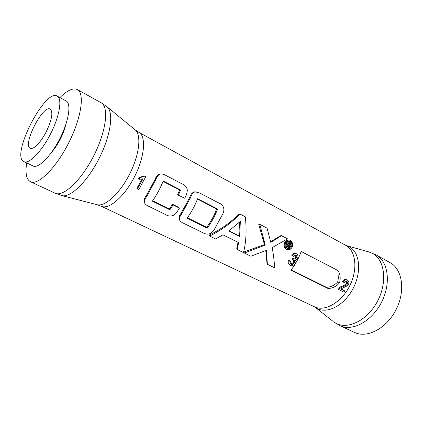 <?xml version="1.0" encoding="UTF-8"?>
<svg xmlns="http://www.w3.org/2000/svg" width="423" height="423" viewBox="0 0 423 423"><rect width="100%" height="100%" fill="white"/><g stroke="black" fill="none" stroke-linecap="round" stroke-linejoin="round"><path stroke-width="0.63" d="M244.362 253.023L243.986 251.981L264.444 244.594L258.776 224.513L259.801 224.37L265.232 245.076L244.362 253.023L250.934 256.238L266.358 250.31L267.389 264.285L274.622 267.822C274.337 261.816 273.533 255.069 272.2 247.592L287.555 238.852L281.485 235.685L270.799 242.416L267.061 228.161L259.801 224.37M190.662 197.419L181.79 213.784C180.002 215.979 179.252 218.035 179.526 219.944C180.277 221.366 181.647 222.487 183.63 223.312L202.961 232.766C207.312 235.262 211.029 234.284 214.117 229.832L222.778 213.927C225.205 209.369 223.413 204.573 219.088 203.125L199.994 193.158L195.188 191.788C193.131 192.518 191.619 194.4 190.662 197.419L189.805 197.308C190.614 194.538 192.068 192.756 194.168 191.952L195.188 191.778M187.4 217.771L206.72 227.341C210.818 221.731 214.133 215.608 216.671 208.967L197.478 199.069M138.797 189.663L145.819 176.555L144.909 176.09L139.934 177.739L139.135 179.331L143 178.813L137.364 188.949L138.797 189.663M270.657 241.707L280.449 235.807L281.485 235.685M163.061 181.409L179.685 189.98L180.563 190.012L178.4 195.088L184.751 198.26C186.411 195.082 187.262 192.322 187.304 189.969C186.776 187.098 185.068 185.094 182.181 183.952L165.737 175.371C163.923 174.287 162.168 173.8 160.481 173.901C158.371 174.704 156.827 176.608 155.844 179.611L155.024 179.526C155.86 176.777 157.345 174.969 159.482 174.102L160.481 173.895M155.024 179.526L146.295 195.68L146.728 196.473C145.004 198.651 144.248 200.724 144.476 202.696C145.253 204.272 146.739 205.509 148.933 206.419L165.578 214.561C169.554 217.279 174.747 216.137 177.189 211.59L179.447 208.127L178.871 207.471L172.547 204.277L169.438 208.951L169.872 209.808L152.375 201.147C156.716 194.966 160.328 188.267 163.199 181.055L180.563 190.012M172.547 204.277L173.113 204.928L169.872 209.808M239.592 236.452L228.764 231.016L240.375 221.361L239.592 236.452L238.91 235.838L239.476 222.218M228.991 230.858L238.91 235.838M288.745 243.072L289.385 243.077L288.835 242.791L288.401 244.129L289.343 244.568M179.685 189.98L177.612 194.85L178.4 195.088M287.682 246.165L287.841 247.318L289.501 247.852L289.2 245.388L290.559 244.468L289.792 242.427L288.46 241.734L286.842 246.482L287.444 246.794L288.153 244.875L288.491 245.049L288.798 247.487M287.841 247.318L289.501 247.852M292.864 259.674L293.858 259.997C296.264 261.472 292.536 265.956 290.612 264.021C290.019 263.392 290.009 262.477 290.58 261.271L288.639 260.293L289.39 260.896C288.634 262.625 288.66 263.91 289.485 264.761C291.674 267.743 298.025 263.085 295.27 259.907C298.654 259.743 298.807 254.101 295.989 253.641C294.657 253.361 293.477 253.996 292.452 255.545L293.414 256.338L295.804 254.974C298.268 255.883 295.629 260.277 293.705 258.543L292.806 258.046L292.066 259.151M290.58 261.271L289.39 260.896M341.128 288.819L344.814 290.976L340.827 288.978L347.727 285.588C349.53 283.109 349.282 281.189 346.987 279.836C345.517 279.466 344.296 280.174 343.317 281.956L342.419 281.533C343.397 279.82 344.592 279.154 346.003 279.54L346.987 279.836M346.226 280.962C348.679 285.99 340.224 285.472 337.887 288.74L338.601 289.48L343.989 292.171L344.814 290.976M288.84 244.357L288.682 243.283M285.932 246.334L287.444 246.794M288.46 241.734L287.439 241.76L285.911 246.244M287.582 248.624C289.009 248.602 290.046 247.799 290.686 246.212C291.22 243.479 290.427 241.723 288.312 240.951M264.444 244.594L265.232 245.076M139.934 177.739L139.23 177.449L144.132 175.936L144.909 176.09M342.419 281.533L344.274 282.612C344.909 281.343 345.734 280.824 346.749 281.052C348.356 283.077 347.711 284.742 344.819 286.048C342.514 286.614 340.441 287.756 338.601 289.48M215.571 238.937L222.942 234.85L238.635 242.633L237.144 249.491L243.474 252.589C246.154 242.173 246.768 230.249 245.308 216.803L239.804 213.932C231.883 222.556 221.837 229.927 209.665 236.05L215.571 238.937M239.804 213.932L238.794 214.096C231.011 222.26 221.192 229.229 209.337 234.998L209.665 236.05M139.23 177.449L138.464 178.977L139.135 179.331M187.072 218.231L207.207 228.193C211.479 222.345 214.942 215.952 217.586 209.025L197.615 198.72C194.887 205.752 191.37 212.256 187.072 218.231M206.72 227.341L207.207 228.193M291.674 246.292C290.865 248.201 289.639 249.031 287.994 248.772C284.584 248.111 285.61 240.787 288.888 240.846C291.299 241.3 292.224 243.114 291.674 246.292L290.686 246.212M292.446 255.545L293.414 256.338M288.962 244.129L289.961 244.161L289.443 244.573M291.579 255.159C292.547 253.71 293.699 253.118 295.043 253.382L295.376 253.504M216.671 208.967L217.586 209.025M339.5 282.902C336.301 286.466 332.483 288.333 328.052 288.502L290.945 270.123C295.328 264.534 298.733 258.321 301.155 251.484L337.951 270.53C340.261 274.215 340.779 278.345 339.5 282.902L337.739 281.834L338.421 277.811L337.972 273.855M328.052 288.502L326.371 287.307C330.775 287.164 334.567 285.34 337.739 281.834M292.06 259.162L292.859 259.674L293.636 258.511L292.869 258.083C295.418 258.474 296.227 257.417 295.296 254.905M292.319 246.625C292.996 242.712 291.817 240.476 288.777 239.915C284.912 239.984 283.537 248.581 287.64 249.649C289.75 250.025 291.31 249.02 292.319 246.625M179.516 219.949L179.172 218.876C178.929 216.925 179.638 214.963 181.298 212.991L181.79 213.784M289.385 243.077L289.961 244.161M177.612 194.85L184.751 198.26M285.927 246.318L286.842 246.482M155.844 179.611L146.728 196.473M289.48 264.766L288.787 264.015C287.957 263.027 287.91 261.789 288.639 260.293M267.389 264.285L266.987 263.249L265.781 250.58M189.805 197.308L181.298 212.991M238.006 242.321L236.78 248.449L237.144 249.491M142.033 179.056L136.883 188.251L137.364 188.949M287.64 249.655L286.741 249.396C282.707 248.444 283.828 240.063 287.682 240.021L288.639 239.931M290.284 263.598C293.012 263.666 294.059 262.403 293.419 259.796M169.438 208.951L152.708 200.666M144.407 202.48L144.174 201.618C143.973 199.624 144.682 197.647 146.295 195.68M288.1 245.012L288.491 245.049M179.447 208.127L173.113 204.928M291.161 269.848L326.371 287.307M343.317 281.956L344.274 282.612M375.682 254.683L390.101 262.662C402.453 269.192 405.689 290.934 396.087 309.625C386.643 328.396 367.169 338.596 354.611 332.462L340.039 325.689L334.196 322.21C345.765 330.617 366.302 321.654 376.956 302.234C387.785 282.913 385.052 259.632 372.261 253.277L368.555 251.828L346.088 245.525L349.234 246.773C360.253 252.341 362.014 273.221 352.105 290.289C342.355 307.458 324.362 315.008 314.834 306.998L333.165 321.438M59.913 97.586C67.12 90.427 72.856 87.72 77.123 89.465L77.34 89.581C84.981 93.335 81.38 118.022 68.563 143.106C55.841 168.243 38.022 185.702 30.488 181.742C26.385 179.452 25.116 173.187 26.686 162.94M45.737 132.785C39.418 143.92 34.274 149.113 30.297 148.367C22.096 145.263 42.924 104.296 50.263 109.092C53.351 112.296 51.844 120.19 45.737 132.785M57.269 96.158C62.472 98.781 59.548 116.304 50.49 134.012C41.496 151.757 29.071 164.362 23.931 161.623C10.247 156.293 44.859 88.222 57.227 96.137L57.269 96.158M57.227 96.137L66.178 100.97C71.519 103.667 68.78 121.158 59.78 138.739C50.85 156.357 38.35 168.793 33.063 165.985L23.931 161.623M66.131 123.548C63.434 134.392 58.501 144.1 51.326 152.666M314.834 306.998L314.495 306.812C324.801 311.925 341.298 302.556 349.625 286.006C358.091 269.525 355.944 250.675 345.739 245.356L345.644 245.308M106.903 106.665L107.072 106.802C114.009 112.296 110.763 135.619 99.03 158.599C87.376 181.615 70.445 197.985 61.917 195.616L61.705 195.558M96.957 204.684L97.153 204.737C105.11 206.905 119.873 193.369 129.602 174.144C139.41 154.95 141.642 135.048 135.201 129.898L135.043 129.771M138.686 132.246L138.755 132.283C146.39 136.116 144.793 156.653 134.562 176.661C124.425 196.721 108.769 210.115 101.176 206.202L314.495 306.812M368.555 251.828L376.036 254.879C388.272 261.335 391.286 283.257 381.541 302.228C371.949 321.284 352.465 331.764 340.039 325.689M77.34 89.581L101.065 102.71C109.208 106.755 106.273 131.294 93.7 155.891C81.237 180.536 63.138 197.367 55.069 193.174L61.917 195.616L97.153 204.737L101.176 206.202M346.448 280.972L346.744 281.078M295.037 253.403L295.666 253.583M346.088 245.525L138.755 132.283L135.201 129.898L107.072 106.802L101.065 102.71M30.488 181.742L55.069 193.174"/></g></svg>
